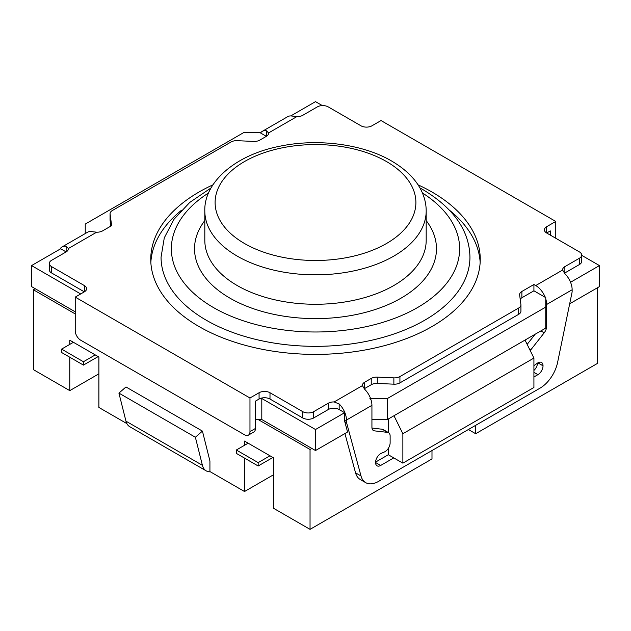 <?xml version="1.0" encoding="UTF-8"?>
<svg xmlns="http://www.w3.org/2000/svg" width="631" height="631" viewBox="0 0 631 631"><rect width="100%" height="100%" fill="white"/><g stroke="black" fill="none" stroke-linecap="round" stroke-linejoin="round"><path stroke-width="0.95" d="M569.69 303.787L599.45 286.6L599.45 265.58L581.687 255.326M570.55 282.27L599.45 265.58M371.982 428.055L382.197 429.238A7.209 4.165 -60 0 1 383.175 429.553L388.633 432.708A7.209 4.165 -60 0 0 387.655 432.385L374.404 430.855A7.209 4.165 120 0 1 373.418 430.539A7.209 4.165 120 0 1 371.927 427.242L371.927 405.347A15.444 8.921 -120 0 0 371.012 399.786L369.908 398.516L387.395 398.516L545.752 307.092L545.752 296.996L545.2 297.311L533.921 290.804L533.921 284.502L535.743 285.551A15.444 8.921 60 0 1 545.2 297.311M371.927 419.536L387.395 419.536L387.395 398.516M260.777 132.644L243.605 132.644L85.248 224.076L85.248 233.565M520.204 299.204A7.722 4.456 180 0 1 521.876 297.761L533.921 290.804M518.674 314.325A7.722 4.456 0 0 0 520.93 311.17L520.93 304.868A7.722 4.456 180 0 1 518.674 308.015L518.674 314.325L399.92 382.883L399.92 376.573L518.674 308.015M364.205 388.806A7.722 4.456 180 0 1 364.647 388.538L371.233 384.729A7.722 4.456 180 0 1 377.291 383.435L393.87 384.176A7.722 4.456 0 0 0 399.92 382.883M369.908 398.516L370.46 398.2A15.444 8.921 -120 0 0 364.647 389.256L362.399 385.628A7.722 4.456 0 0 1 362.383 385.383A7.722 4.456 0 0 1 364.647 382.228L371.233 378.426L371.233 384.729M255.437 428.473L249.971 431.62A7.722 4.456 60 0 1 248.377 435.153L253.836 432.006A7.722 4.456 -120 0 0 255.437 428.473L255.437 401.142L259.073 399.044A7.722 4.456 180 0 1 260.169 398.516A7.722 4.456 180 0 1 269.997 399.044L302.762 417.959A7.722 4.456 0 0 0 313.678 417.959L328.238 409.551A7.722 4.456 180 0 1 334.13 408.257A7.722 4.456 180 0 1 339.162 409.551L344.621 412.706L344.621 420.278A7.722 4.456 120 0 0 344.81 421.808L347.578 432.022L315.5 450.534L315.5 429.522L344.621 412.706M260.169 398.516L261.802 398.516L315.5 429.522M51.568 272.939L51.568 266.637A7.722 4.456 180 0 1 49.313 263.482L49.313 269.784A7.722 4.456 0 0 0 51.568 272.939L84.333 291.853A7.722 4.456 0 0 0 86.597 288.698A7.722 4.456 0 0 0 84.333 285.551L84.333 291.853L75.231 297.106L249.971 397.995L259.073 392.742L259.073 399.044M75.231 311.824L31.55 286.6L31.55 265.58L60.671 248.772L66.137 251.919A7.722 4.456 0 0 0 68.393 248.772A7.722 4.456 0 0 0 68.385 248.519L66.137 246.335L66.137 251.919L51.568 260.327A7.722 4.456 180 0 0 49.313 263.482M31.55 265.58L80.697 293.959M110.094 220.337L110.094 214.035A7.722 4.456 180 0 1 110.07 213.688L110.07 219.998A7.722 4.456 0 0 0 110.094 220.337L110.859 226.103M546.667 226.703A7.722 4.456 0 0 0 544.403 229.85A7.722 4.456 0 0 0 546.667 233.005L546.667 226.703L555.769 221.449L381.029 120.56L371.927 125.814A7.722 4.456 0 0 1 361.003 125.814L328.238 106.899A7.722 4.456 180 0 0 317.322 106.899L302.762 115.307A7.722 4.456 0 0 1 296.87 116.609L291.837 116.025A15.444 8.921 -120 0 0 287.752 116.64L262.275 131.358A15.444 8.921 60 0 0 260.54 132.967L266.353 136.328A7.722 4.456 0 0 0 268.617 133.173A7.722 4.456 0 0 0 268.601 132.92L266.353 130.743L266.353 136.328L259.767 140.129A7.722 4.456 0 0 1 253.709 141.423L237.13 140.681A7.722 4.456 180 0 0 231.08 141.975L112.326 210.541A7.722 4.456 180 0 0 110.07 213.688M322.354 105.598L315.5 101.646L290.773 115.923M579.432 264.531A7.722 4.456 0 0 0 581.687 261.376L581.687 255.074A7.722 4.456 180 0 1 579.432 258.229L579.432 264.531L564.863 272.939L564.863 266.637L579.432 258.229M564.429 273.215A7.722 4.456 180 0 1 564.863 272.939M255.437 419.536L258.166 419.536L310.042 449.485L311.856 448.436L315.5 450.534M387.395 419.536L545.752 328.112L545.752 307.092M181.357 210.368A164.746 95.115 0 0 0 150.848 262.433M480.152 262.433A164.746 95.115 0 0 0 449.643 210.368M311.856 448.436L261.802 419.536L261.802 398.516M261.802 419.536L258.166 419.536M581.687 255.074A7.722 4.456 180 0 0 579.432 251.919L546.667 233.005L550.303 230.907L550.303 235.111M545.752 298.897A15.444 8.921 60 0 1 546.667 304.465L572.143 289.755A15.444 8.921 -120 0 0 564.863 273.657L562.615 270.036A7.722 4.456 0 0 1 562.607 269.784A7.722 4.456 0 0 1 564.863 266.637M339.162 409.551L339.162 403.966L334.13 401.947A7.722 4.456 0 0 0 328.238 403.248L328.238 409.551M530.245 350.631A7.209 4.165 -60 0 1 530.939 349.661L544.19 332.829A7.209 4.165 120 0 0 546.667 326.353L546.667 304.465M572.143 289.755L572.143 291.853L557.583 362.494A25.745 14.86 -60 0 1 540.01 388.175L378.584 481.374A25.745 14.86 -60 0 1 365.712 482.652A25.745 14.86 -60 0 1 361.011 475.987L346.632 422.865A7.722 4.456 -60 0 1 346.443 421.327L346.443 420.065L371.927 405.347M339.162 403.966A15.444 8.921 60 0 1 346.443 420.065M365.712 482.652L360.246 479.497A25.745 14.86 -60 0 1 355.545 472.832L344.92 433.552M59.921 249.206A15.444 8.921 60 0 1 62.051 246.95L87.535 232.24A15.444 8.921 -120 0 1 91.613 231.624L96.646 232.2A7.722 4.456 0 0 0 102.537 230.907L111.64 225.646L110.094 214.035M62.051 246.95A15.444 8.921 60 0 1 66.137 246.335M35.194 288.698L33.372 289.755L75.231 313.922M533.921 376.975L537.928 374.664A7.209 4.165 120 0 0 543.023 365.838L543.023 365.775A7.209 4.165 120 0 0 541.532 362.478A7.209 4.165 120 0 0 537.297 363.243L534.189 365.483A7.209 4.165 -60 0 1 533.921 365.672M375.579 462.089L388.31 454.738L402.87 463.146L402.87 433.726L393.973 415.742M388.633 432.708A7.209 4.165 -60 0 1 390.132 436.005L390.132 442.82A7.209 4.165 -60 0 1 384.397 451.97L381.298 453.31A7.209 4.165 120 0 0 375.563 462.46L375.563 462.515A7.209 4.165 120 0 0 377.062 465.82A7.209 4.165 120 0 0 380.667 465.457L393.768 457.893M248.377 435.153A7.722 4.456 60 0 1 244.512 434.775L80.697 340.196A7.722 4.456 60 0 1 75.231 330.739L75.231 297.106M249.971 431.62L249.971 397.995M269.997 399.044L269.997 392.742A7.722 4.456 0 0 0 259.073 392.742M269.997 392.742L302.762 411.657L302.762 417.959M555.769 221.449L555.769 238.258M521.876 297.761L521.876 291.459A7.722 4.456 0 0 0 519.613 294.606A7.722 4.456 0 0 0 519.636 294.953L520.906 304.521A7.722 4.456 180 0 1 520.93 304.868M521.876 291.459L533.921 284.502M51.568 266.637L84.333 285.551M313.678 417.959L313.678 411.657A7.722 4.456 180 0 1 302.762 411.657M313.678 411.657L328.238 403.248M377.291 383.435L377.291 377.133A7.722 4.456 0 0 0 371.233 378.426M377.291 377.133L393.87 377.866L393.87 384.176M399.92 376.573A7.722 4.456 180 0 1 393.87 377.866M418.037 184.836A164.746 95.115 180 0 1 431.99 192.021A164.746 95.115 180 0 1 480.246 259.278A164.746 95.115 180 0 1 315.5 354.393A164.746 95.115 180 0 1 150.754 259.278A164.746 95.115 180 0 1 212.962 184.836M262.275 131.358A15.444 8.921 60 0 1 266.353 130.743M533.921 370.429A7.209 4.165 120 0 0 537.557 363.07M527.153 344.384L535.135 334.241M431.99 450.542L431.99 458.942L310.042 529.354L310.042 449.485M388.31 454.738L388.31 448.381M388.31 432.519L388.31 419.008M525.024 340.077L533.921 358.061L533.921 387.489L402.87 463.146M475.679 425.318L475.679 433.726L468.399 429.522M597.628 287.649L597.628 363.314L475.679 433.726M98.893 373.828L69.773 390.636L33.372 369.624L33.372 289.755M273.633 474.709L244.512 491.525L209.926 471.554L209.926 460.993L202.425 431.099L125.979 386.969L118.92 393.105L125.963 421.169A20.594 11.886 -60 0 0 129.789 426.73L206.234 470.868A20.594 11.886 120 0 0 210.391 471.822M202.425 431.099L195.365 437.244L202.417 465.307A20.594 11.886 120 0 0 206.234 470.868M195.365 437.244L118.92 393.105M98.168 356.586L83.426 365.104L61.586 352.492L61.586 349.124L73.417 342.294L95.257 354.906L83.426 361.737L61.586 349.124M272.907 457.475L258.166 465.986L236.325 453.373L236.325 450.013L248.157 443.183L269.997 455.795L258.166 462.626L258.166 465.986M258.166 462.626L236.325 450.013M83.426 361.737L83.426 365.104M95.257 354.906L98.893 357.012L98.893 407.452L126.878 423.606M69.773 344.4L69.773 340.196L73.417 342.294M269.997 455.795L273.633 457.893L273.633 508.334L310.042 529.354M244.512 445.281L244.512 441.077L248.157 443.183M69.773 390.636L69.773 357.217M244.512 491.525L244.512 458.106M533.921 358.061L402.87 433.726M244.512 161.544A100.392 57.957 180 0 1 386.487 161.544A100.392 57.957 180 0 1 386.487 243.511A100.392 57.957 180 0 1 244.512 243.511A100.392 57.957 180 0 1 244.512 161.544M204.815 210.935A110.685 63.905 0 0 0 273.144 269.973A110.685 63.905 0 0 0 393.768 256.123A110.685 63.905 0 0 0 426.185 210.935C426.193 205.13 425.042 199.396 422.738 193.733C417.572 181.105 407.208 170.204 391.638 161.031C362.991 144.113 317.764 138.142 279.651 146.266C234.204 155.139 203.876 183.077 204.815 210.935L204.815 240.364A110.685 63.905 180 0 0 273.144 299.402A110.685 63.905 180 0 0 393.768 285.551A110.685 63.905 180 0 0 426.185 240.364L426.185 210.935M204.815 220.574A120.986 69.852 0 0 0 315.5 318.616A120.986 69.852 0 0 0 426.185 220.574M422.407 192.944A144.152 83.229 180 0 1 415.711 308.591A144.152 83.229 180 0 1 215.289 308.591A144.152 83.229 180 0 1 208.593 192.944M419.915 187.904L422.581 189.41C453.673 208.08 469.464 230.662 469.945 257.172A154.445 89.168 180 0 1 374.601 339.557A154.445 89.168 180 0 1 206.29 320.225A154.445 89.168 180 0 1 161.055 257.172L164.289 237.848L173.951 219.336L189.742 202.433L211.085 187.904M535.743 285.551L562.615 270.036M546.667 326.353L545.752 325.833M346.443 421.327L344.621 420.278M344.81 421.808L346.632 422.865M361.011 475.987L355.545 472.832M96.646 232.2L68.385 248.519M537.928 374.664L533.921 372.353M380.667 465.457L375.563 462.515M364.647 388.538L364.647 382.228M296.87 116.609L268.601 132.92M334.13 401.947L362.399 385.628M374.404 430.855L372.653 429.845M387.655 432.385L382.197 429.238M543.023 365.838L537.88 362.864M543.023 365.775L537.928 362.833M530.939 349.661L529.299 348.714M544.19 332.829L540.885 330.92M202.417 465.307L125.963 421.169"/></g></svg>
